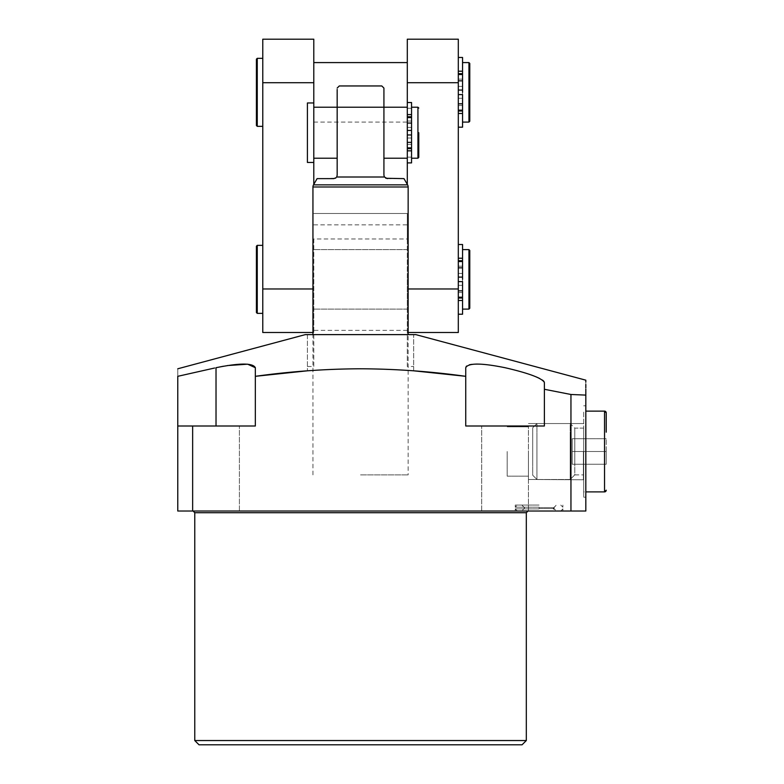 <?xml version="1.0" encoding="UTF-8"?>
<svg xmlns="http://www.w3.org/2000/svg" width="784" height="784" viewBox="0 0 784 784"><rect width="100%" height="100%" fill="white"/><g stroke="black" fill="none" stroke-linecap="round" stroke-linejoin="round"><path stroke-width="0.59" stroke-dasharray="3.92 2.94" d="M360.542 334.621L408.15 334.621L360.542 334.621M360.542 474.888L408.15 474.888L360.542 474.888M313.786 279.359L313.786 309.112L313.786 279.359M407.298 279.359L407.298 309.112L407.298 279.359M539.069 511.021L515.264 511.021L539.069 511.021M539.069 508.894L515.264 508.894L539.069 508.894M539.069 505.063L515.264 505.063L539.069 505.063M583.394 451.506L583.394 479.475L583.394 451.506M528.445 451.506L528.445 479.475L528.445 451.506M507.189 451.506L507.189 476.162L507.189 451.506M583.698 451.506L583.698 497.203L583.698 451.506M585.824 451.506L585.824 497.203L585.824 451.506M544.38 389.276L544.38 426.006L465.745 426.006L544.38 426.006L465.745 426.006L465.745 367.706C464.069 355.858 547.203 375.379 544.38 382.465L544.38 426.006L544.38 389.276L570.948 394.489L570.948 511.021L192.648 511.021L216.021 511.021L192.648 511.021L216.021 511.021L192.648 511.021L192.648 426.006L255.339 426.006L216.021 426.006L255.339 426.006L255.339 367.706M505.063 511.021L528.445 511.021L505.063 511.021M360.542 511.021L528.024 511.021L360.542 511.021M199.018 744.8L522.066 744.8M526.319 740.547L194.775 740.547M415.804 334.621L413.678 334.621L413.678 370.812L413.678 366.5L407.298 366.5L407.298 213.473L313.786 213.473L407.298 213.473L407.298 238.983L313.786 238.983L313.786 334.621L307.416 334.621L307.416 370.812L307.416 334.621L305.29 334.621M585.824 389.119L585.824 387.825M585.824 384.444L585.824 381.984M570.948 511.021L585.824 511.021L585.824 395.097L570.948 394.489M227.36 365.569L223.45 366.226M214.659 368.01L177.772 376.32C177.772 366.383 177.772 366.383 177.772 376.32L177.772 511.021L192.648 511.021L192.648 426.006L177.772 426.006L216.021 426.006L177.772 426.006M216.021 511.021L239.404 511.021L216.021 511.021M307.416 366.5L313.786 366.5L313.786 334.621L413.678 334.621L413.678 366.5M313.786 238.983L313.786 366.5M313.786 224.881L407.298 224.881M407.298 366.5L407.298 238.983M539.069 507.189L515.264 507.189L539.069 507.189M411.551 130.458L411.551 158.221L411.551 107.212L411.551 130.458L407.298 130.458L407.298 107.212L407.298 158.221L407.298 130.458M407.298 141.218L407.298 138.023L407.298 141.218M411.551 141.218L411.551 138.023L411.551 141.218M407.298 124.215L407.298 121.02L407.298 124.215M411.551 124.215L411.551 121.02L411.551 124.215M307.416 102.959L307.416 162.464M313.786 102.959L313.786 162.464L313.786 102.959M383.925 132.712L383.925 158.221L383.925 132.712M337.169 132.712L337.169 158.221L337.169 132.712M408.15 334.621L312.943 334.621L408.15 334.621L408.15 474.888M387.325 178.625L403.976 178.625M317.108 178.625L335.346 178.233M384.434 177.008L383.925 175.224L383.925 107.212L337.169 107.212L337.169 175.224L336.659 177.008L384.434 177.008L385.797 178.262M383.925 90.101L383.925 88.082M337.169 89.445L337.169 90.101M381.798 85.956L339.296 85.956M411.551 162.896L411.551 102.537M407.298 162.896L407.298 102.537L407.298 162.896M411.551 134.975L407.298 134.975M458.307 101.9L458.307 98.284L458.307 101.9M462.56 101.9L462.56 98.284L462.56 101.9M458.307 82.771L458.307 79.155L458.307 82.771M462.56 82.771L462.56 79.155L462.56 82.771M256.407 59.182L256.407 125.489M469.783 121.236L469.783 63.426M262.777 92.336L262.777 58.33L262.777 92.336M313.786 92.336L313.786 62.583L313.786 92.336M407.298 92.336L407.298 62.583L407.298 92.336M458.307 288.924L458.307 292.54L458.307 288.924M462.56 288.924L462.56 292.54L462.56 288.924M458.307 269.794L458.307 273.41L458.307 269.794M462.56 269.794L462.56 273.41L462.56 269.794M256.407 246.205L256.407 312.512M262.777 279.359L262.777 245.353L262.777 279.359M458.307 277.105L458.307 314.217L458.307 244.5L458.307 277.105L462.56 277.105L462.56 249.606L462.56 281.623M458.307 90.072L458.307 127.184L458.307 57.477L458.307 90.072L462.56 90.072L462.56 62.583L462.56 94.59M458.307 332.494L458.307 39.2M262.777 332.494L262.777 39.2M458.307 82.712L407.298 82.712L407.298 39.2M407.298 184.377L407.298 82.712M408.15 288.973L458.307 288.973M469.783 308.259L469.783 279.359M313.786 184.377L313.786 39.2M313.786 82.712L262.777 82.712M262.777 288.973L313.786 288.973L313.786 332.494L313.786 288.973L312.943 288.973M462.56 277.105L462.56 244.5M462.56 314.217L462.56 279.359M462.56 90.072L462.56 57.477M462.56 127.184L462.56 92.336M532.699 463.364L532.699 427.799L532.699 463.364M536.942 437.531L536.942 479.475L536.942 437.531M570.193 437.531L570.193 479.475L570.193 437.531M574.78 463.197L574.78 428.133L574.78 463.197M583.698 463.197L583.698 428.133L583.698 463.197M583.698 431.318L583.698 491.891L583.698 431.318M606.228 451.506L606.228 438.756L606.228 464.255L606.228 451.506L572.222 451.506L572.222 464.255L606.228 464.255L572.222 464.255L572.222 438.756L572.222 451.506L606.228 451.506L572.222 451.506L572.222 438.756L606.228 438.756L572.222 438.756L606.228 438.756L572.222 438.756L572.222 464.255L572.222 451.506L606.228 451.506M532.699 427.799L532.699 475.222L536.942 479.475L536.942 423.546L570.193 423.546L570.193 479.475L570.193 423.546L574.78 428.133L574.78 474.888L570.193 479.475L536.942 479.475L570.193 479.475L574.78 474.888L574.78 428.133L583.698 428.133L583.698 474.888L583.698 428.133L574.78 428.133L570.193 423.546L536.942 423.546L536.942 479.475L532.699 475.222L532.699 427.799L536.942 423.546L532.699 427.799M574.78 474.888L583.698 474.888L574.78 474.888M606.228 432.17L606.228 412.825M585.824 411.13L604.533 411.13L604.533 491.891L604.533 411.13L604.533 491.891L583.698 491.891L583.698 411.13L583.698 491.891L585.824 491.891M572.222 464.255L606.228 464.255L572.222 464.255M539.069 507.826L553.524 507.826L539.069 507.826M539.069 508.257L553.524 508.257L539.069 508.257M194.775 512.716L526.319 512.716M216.021 367.706L216.021 426.006M407.298 330.368L313.786 330.368M417.931 107.212L417.931 158.221M407.582 184.857L313.512 184.857M312.943 186.984L408.15 186.984M257.26 126.342L257.26 58.33M468.94 62.583L468.94 122.088M257.26 313.365L257.26 245.353M468.94 249.606L468.94 309.112M312.943 474.888L312.943 334.621M407.298 309.112L313.786 309.112L407.298 309.112M515.264 508.894L517.391 511.021L515.264 508.894L515.264 511.021L515.264 508.894M524.623 507.826L521.86 505.063L524.623 507.826L521.86 511.021L524.623 507.826M553.524 508.257L556.287 505.063L553.524 507.826L556.287 511.021L553.524 508.257M562.873 508.894L560.746 511.021L562.873 508.894L562.873 511.021L562.873 508.894M528.445 479.475L583.698 479.779L528.445 479.475M507.189 476.162L528.445 476.162L507.189 476.162M583.394 423.546L528.445 423.546L583.394 423.546M583.698 497.203L585.824 497.203L583.698 497.203M481.69 511.021L481.69 426.006L481.69 511.021M192.648 511.021L192.648 426.006M239.404 511.021L239.404 426.006L239.404 511.021M528.445 511.021L528.445 426.006L528.445 511.021M583.698 405.818L585.824 405.818L583.698 405.818M507.189 426.859L528.445 426.859L507.189 426.859M407.298 249.606L313.786 249.606L407.298 249.606M515.264 505.063L515.264 507.189L517.391 505.063L515.264 507.189L515.264 505.063M562.873 507.189L560.746 505.063L562.873 507.189L562.873 505.063L562.873 507.189M411.551 144.403L407.298 144.403M411.551 127.4L407.298 127.4M411.551 108.27L407.298 108.27M411.551 157.153L407.298 157.153M411.551 121.02L407.298 121.02M411.551 138.023L407.298 138.023M462.56 105.507L458.307 105.507M462.56 86.377L458.307 86.377M462.56 292.54L458.307 292.54M462.56 273.41L458.307 273.41M408.15 332.494L407.298 332.494M313.786 332.494L312.943 332.494M462.56 266.178L458.307 266.178M462.56 285.307L458.307 285.307M313.786 122.088L407.298 122.088M462.56 79.155L458.307 79.155M462.56 98.284L458.307 98.284"/><path stroke-width="1.18" d="M413.678 370.812L465.745 376.32L465.745 367.706C468.107 362.894 481.209 362.894 505.063 367.706C528.867 373.223 541.979 378.143 544.38 382.465L544.38 426.006L465.745 426.006L465.745 376.32C430.661 371.44 395.587 368.931 360.542 368.784C325.458 368.931 290.384 371.44 255.339 376.32L307.416 370.812M526.319 740.547L522.066 744.8L199.018 744.8L194.775 740.547L526.319 740.547L526.319 512.716L194.775 512.716L193.07 511.021M177.772 368.784L305.29 334.621L415.804 334.621L585.824 380.171L585.824 381.984M570.948 394.489L585.824 395.097L585.824 511.021L570.948 511.021L570.948 394.489L544.38 389.276M585.824 395.097C585.824 375.536 585.824 375.536 585.824 395.097L585.824 389.119M585.824 387.825L585.824 384.444M223.45 366.226L216.021 367.706C239.855 362.894 252.967 362.894 255.339 367.706L255.339 376.32L255.339 367.706L247.646 364.188L227.36 365.569M177.772 426.006L192.648 426.006L192.648 511.021L177.772 511.021L177.772 376.32C177.772 366.383 177.772 366.383 177.772 376.32L214.659 368.01M192.648 511.021L570.948 511.021M255.339 367.706L255.339 426.006L192.648 426.006M418.783 132.712L418.783 157.368L418.783 132.712M408.15 332.494L458.307 332.494L458.307 39.2L407.298 39.2L407.298 102.537L411.551 102.537L411.551 162.896L407.298 162.896L407.298 184.377M313.786 162.464L307.416 162.464L307.416 102.959L313.786 102.959L313.786 184.377M411.551 134.975L407.298 134.975L407.298 102.537M385.797 178.262L403.976 178.625L407.582 184.857A4.253 4.253 0 0 1 408.15 186.984L408.15 334.621M336.071 177.713L333.768 178.625L317.108 178.625L313.512 184.857A4.253 4.253 0 0 0 312.943 186.984L312.943 334.621M335.346 178.233L336.052 177.733M337.169 88.082L339.296 85.956L381.798 85.956L383.925 88.082L383.925 107.212L337.169 107.212L337.169 89.445M387.325 178.625L384.434 177.008L383.925 175.224L383.925 90.101M384.434 177.008L336.659 177.008L337.169 175.224L337.169 90.101M407.298 134.975L407.298 162.896M411.551 130.458L407.298 130.458M257.26 126.342L256.407 125.489L256.407 59.182L257.26 58.33L257.26 126.342L262.777 126.342M469.783 63.426L469.783 121.236L468.94 122.088L468.94 62.583L469.783 63.426M257.26 313.365L256.407 312.512L256.407 246.205L257.26 245.353L257.26 313.365L262.777 313.365M469.783 279.359L469.783 250.459L469.783 308.259L468.94 309.112L468.94 249.606L469.783 250.459M462.56 94.59L458.307 94.59L462.56 94.59L462.56 127.184L458.307 127.184M262.777 82.712L313.786 82.712L313.786 39.2L262.777 39.2L262.777 332.494L312.943 332.494M462.56 281.623L458.307 281.623L462.56 281.623L462.56 314.217L458.307 314.217M458.307 82.712L407.298 82.712M458.307 288.973L408.15 288.973M312.943 288.973L262.777 288.973M313.786 82.712L313.786 102.959M462.56 279.359L462.56 277.105L458.307 277.105M458.307 244.5L462.56 244.5L462.56 277.105M462.56 92.336L462.56 90.072L458.307 90.072M458.307 57.477L462.56 57.477L462.56 90.072M606.228 432.17L606.228 412.825A1.695 1.695 0 0 0 604.533 411.13L585.824 411.13M585.824 491.891L604.533 491.891A1.695 1.695 0 0 0 606.228 490.186L604.533 491.891L604.533 411.13L606.228 412.825M216.021 367.706L216.021 426.006M411.551 158.221L417.931 158.221L417.931 107.212L418.783 108.065M313.512 184.857L407.582 184.857M408.15 186.984L312.943 186.984M411.551 114.601L407.298 114.601M411.551 116.767L407.298 116.767M411.551 117.58L407.298 117.58M411.551 123.068L407.298 123.068M411.551 142.355L407.298 142.355M411.551 147.853L407.298 147.853M411.551 148.656L407.298 148.656M411.551 150.832L407.298 150.832M462.56 297.185L458.307 297.185M462.56 290.854L458.307 290.854M462.56 298.018L458.307 298.018M462.56 300.488L458.307 300.488M462.56 258.23L458.307 258.23M462.56 260.7L458.307 260.7M462.56 261.533L458.307 261.533M462.56 267.863L458.307 267.863M462.56 110.162L458.307 110.162M462.56 103.831L458.307 103.831M462.56 110.995L458.307 110.995M462.56 113.464L458.307 113.464M462.56 71.207L458.307 71.207M462.56 73.676L458.307 73.676M462.56 74.5L458.307 74.5M462.56 80.84L458.307 80.84M194.775 740.547L194.775 512.716M526.319 512.716L528.024 511.021M553.524 508.257L553.602 508.894M417.931 107.212L411.551 107.212M383.925 107.212L407.298 107.212M313.786 107.212L337.169 107.212M313.786 158.221L337.169 158.221M383.925 158.221L407.298 158.221M417.931 158.221L418.783 157.368M257.26 58.33L262.777 58.33M313.786 62.583L407.298 62.583M257.26 245.353L262.777 245.353M468.94 249.606L462.56 249.606M468.94 62.583L462.56 62.583M468.94 122.088L462.56 122.088M468.94 309.112L462.56 309.112"/></g></svg>
